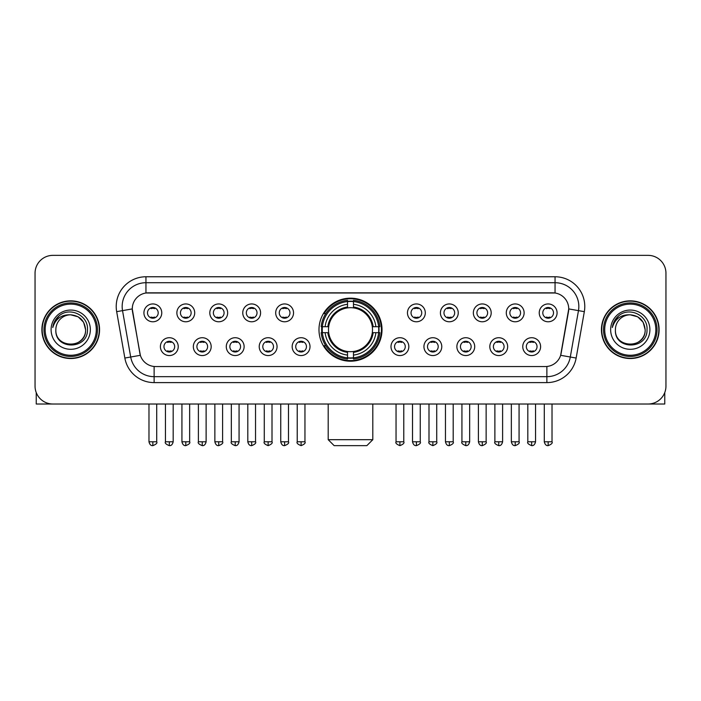 <?xml version="1.0" encoding="UTF-8"?>
<svg xmlns="http://www.w3.org/2000/svg" width="701" height="701" viewBox="0 0 701 701"><rect width="100%" height="100%" fill="white"/><g stroke="black" fill="none" stroke-linecap="round" stroke-linejoin="round"><path stroke-width="1.05" d="M318.981 329.689A31.519 31.519 0 0 0 350.5 361.199A31.519 31.519 0 0 0 382.019 329.689A31.519 31.519 0 0 0 350.5 298.17A31.519 31.519 0 0 0 318.981 329.689M211.176 346.636A8.92 8.92 0 0 1 202.256 355.556A8.92 8.92 0 0 1 193.336 346.636A8.92 8.92 0 0 1 202.256 337.716A8.92 8.92 0 0 1 211.176 346.636M196.911 346.636A5.354 5.354 0 0 0 202.256 351.99A5.354 5.354 0 0 0 207.61 346.636A5.354 5.354 0 0 0 202.256 341.282A5.354 5.354 0 0 0 196.911 346.636M244.123 346.636A8.92 8.92 0 0 1 235.203 355.556A8.92 8.92 0 0 1 226.283 346.636A8.92 8.92 0 0 1 235.203 337.716A8.92 8.92 0 0 1 244.123 346.636M229.849 346.636A5.354 5.354 0 0 0 235.203 351.99A5.354 5.354 0 0 0 240.557 346.636A5.354 5.354 0 0 0 235.203 341.282A5.354 5.354 0 0 0 229.849 346.636M277.061 346.636A8.92 8.92 0 0 1 268.141 355.556A8.92 8.92 0 0 1 259.221 346.636A8.92 8.92 0 0 1 268.141 337.716A8.92 8.92 0 0 1 277.061 346.636M262.796 346.636A5.354 5.354 0 0 0 268.141 351.99A5.354 5.354 0 0 0 273.495 346.636A5.354 5.354 0 0 0 268.141 341.282A5.354 5.354 0 0 0 262.796 346.636M310.008 346.636A8.92 8.92 0 0 1 301.088 355.556A8.92 8.92 0 0 1 292.168 346.636A8.92 8.92 0 0 1 301.088 337.716A8.92 8.92 0 0 1 310.008 346.636M295.734 346.636A5.354 5.354 0 0 0 301.088 351.99A5.354 5.354 0 0 0 306.442 346.636A5.354 5.354 0 0 0 301.088 341.282A5.354 5.354 0 0 0 295.734 346.636M408.832 346.636A8.92 8.92 0 0 1 399.912 355.556A8.92 8.92 0 0 1 390.992 346.636A8.92 8.92 0 0 1 399.912 337.716A8.92 8.92 0 0 1 408.832 346.636M394.558 346.636A5.354 5.354 0 0 0 399.912 351.99A5.354 5.354 0 0 0 405.266 346.636A5.354 5.354 0 0 0 399.912 341.282A5.354 5.354 0 0 0 394.558 346.636M441.779 346.636A8.92 8.92 0 0 1 432.859 355.556A8.92 8.92 0 0 1 423.939 346.636A8.92 8.92 0 0 1 432.859 337.716A8.92 8.92 0 0 1 441.779 346.636M427.505 346.636A5.354 5.354 0 0 0 432.859 351.99A5.354 5.354 0 0 0 438.204 346.636A5.354 5.354 0 0 0 432.859 341.282A5.354 5.354 0 0 0 427.505 346.636M474.717 346.636A8.92 8.92 0 0 1 465.797 355.556A8.92 8.92 0 0 1 456.877 346.636A8.92 8.92 0 0 1 465.797 337.716A8.92 8.92 0 0 1 474.717 346.636M460.443 346.636A5.354 5.354 0 0 0 465.797 351.99A5.354 5.354 0 0 0 471.151 346.636A5.354 5.354 0 0 0 465.797 341.282A5.354 5.354 0 0 0 460.443 346.636M507.664 346.636A8.92 8.92 0 0 1 498.744 355.556A8.92 8.92 0 0 1 489.824 346.636A8.92 8.92 0 0 1 498.744 337.716A8.92 8.92 0 0 1 507.664 346.636M493.39 346.636A5.354 5.354 0 0 0 498.744 351.99A5.354 5.354 0 0 0 504.089 346.636A5.354 5.354 0 0 0 498.744 341.282A5.354 5.354 0 0 0 493.39 346.636M540.602 346.636A8.92 8.92 0 0 1 531.682 355.556A8.92 8.92 0 0 1 522.762 346.636A8.92 8.92 0 0 1 531.682 337.716A8.92 8.92 0 0 1 540.602 346.636M526.328 346.636A5.354 5.354 0 0 0 531.682 351.99A5.354 5.354 0 0 0 537.036 346.636A5.354 5.354 0 0 0 531.682 341.282A5.354 5.354 0 0 0 526.328 346.636M178.238 346.636A8.92 8.92 0 0 1 169.318 355.556A8.92 8.92 0 0 1 160.398 346.636A8.92 8.92 0 0 1 169.318 337.716A8.92 8.92 0 0 1 178.238 346.636M163.964 346.636A5.354 5.354 0 0 0 169.318 351.99A5.354 5.354 0 0 0 174.672 346.636A5.354 5.354 0 0 0 169.318 341.282A5.354 5.354 0 0 0 163.964 346.636M194.712 312.856A8.92 8.92 0 0 1 185.791 321.777A8.92 8.92 0 0 1 176.871 312.856A8.92 8.92 0 0 1 185.791 303.945A8.92 8.92 0 0 1 194.712 312.856M180.437 312.856A5.354 5.354 0 0 0 185.791 318.21A5.354 5.354 0 0 0 191.136 312.856A5.354 5.354 0 0 0 185.791 307.511A5.354 5.354 0 0 0 180.437 312.856M227.65 312.856A8.92 8.92 0 0 1 218.73 321.777A8.92 8.92 0 0 1 209.809 312.856A8.92 8.92 0 0 1 218.73 303.945A8.92 8.92 0 0 1 227.65 312.856M213.376 312.856A5.354 5.354 0 0 0 218.73 318.21A5.354 5.354 0 0 0 224.083 312.856A5.354 5.354 0 0 0 218.73 307.511A5.354 5.354 0 0 0 213.376 312.856M260.588 312.856A8.92 8.92 0 0 1 251.677 321.777A8.92 8.92 0 0 1 242.756 312.856A8.92 8.92 0 0 1 251.677 303.945A8.92 8.92 0 0 1 260.588 312.856M246.323 312.856A5.354 5.354 0 0 0 251.677 318.21A5.354 5.354 0 0 0 257.022 312.856A5.354 5.354 0 0 0 251.677 307.511A5.354 5.354 0 0 0 246.323 312.856M293.535 312.856A8.92 8.92 0 0 1 284.615 321.777A8.92 8.92 0 0 1 275.695 312.856A8.92 8.92 0 0 1 284.615 303.945A8.92 8.92 0 0 1 293.535 312.856M279.261 312.856A5.354 5.354 0 0 0 284.615 318.21A5.354 5.354 0 0 0 289.969 312.856A5.354 5.354 0 0 0 284.615 307.511A5.354 5.354 0 0 0 279.261 312.856M425.305 312.856A8.92 8.92 0 0 1 416.385 321.777A8.92 8.92 0 0 1 407.465 312.856A8.92 8.92 0 0 1 416.385 303.945A8.92 8.92 0 0 1 425.305 312.856M411.031 312.856A5.354 5.354 0 0 0 416.385 318.21A5.354 5.354 0 0 0 421.739 312.856A5.354 5.354 0 0 0 416.385 307.511A5.354 5.354 0 0 0 411.031 312.856M458.244 312.856A8.92 8.92 0 0 1 449.323 321.777A8.92 8.92 0 0 1 440.412 312.856A8.92 8.92 0 0 1 449.323 303.945A8.92 8.92 0 0 1 458.244 312.856M443.978 312.856A5.354 5.354 0 0 0 449.323 318.21A5.354 5.354 0 0 0 454.677 312.856A5.354 5.354 0 0 0 449.323 307.511A5.354 5.354 0 0 0 443.978 312.856M491.191 312.856A8.92 8.92 0 0 1 482.27 321.777A8.92 8.92 0 0 1 473.35 312.856A8.92 8.92 0 0 1 482.27 303.945A8.92 8.92 0 0 1 491.191 312.856M476.917 312.856A5.354 5.354 0 0 0 482.27 318.21A5.354 5.354 0 0 0 487.624 312.856A5.354 5.354 0 0 0 482.27 307.511A5.354 5.354 0 0 0 476.917 312.856M524.129 312.856A8.92 8.92 0 0 1 515.209 321.777A8.92 8.92 0 0 1 506.288 312.856A8.92 8.92 0 0 1 515.209 303.945A8.92 8.92 0 0 1 524.129 312.856M509.864 312.856A5.354 5.354 0 0 0 515.209 318.21A5.354 5.354 0 0 0 520.563 312.856A5.354 5.354 0 0 0 515.209 307.511A5.354 5.354 0 0 0 509.864 312.856M557.076 312.856A8.92 8.92 0 0 1 548.156 321.777A8.92 8.92 0 0 1 539.235 312.856A8.92 8.92 0 0 1 548.156 303.945A8.92 8.92 0 0 1 557.076 312.856M542.802 312.856A5.354 5.354 0 0 0 548.156 318.21A5.354 5.354 0 0 0 553.51 312.856A5.354 5.354 0 0 0 548.156 307.511A5.354 5.354 0 0 0 542.802 312.856M161.765 312.856A8.92 8.92 0 0 1 152.844 321.777A8.92 8.92 0 0 1 143.924 312.856A8.92 8.92 0 0 1 152.844 303.945A8.92 8.92 0 0 1 161.765 312.856M147.49 312.856A5.354 5.354 0 0 0 152.844 318.21A5.354 5.354 0 0 0 158.198 312.856A5.354 5.354 0 0 0 152.844 307.511A5.354 5.354 0 0 0 147.49 312.856M124.848 358.045L116.673 311.665A29.731 29.731 0 0 1 145.948 276.764L555.052 276.764A29.731 29.731 0 0 1 584.327 311.665L576.152 358.045A29.731 29.731 0 0 1 546.876 382.606L154.124 382.606A29.731 29.731 0 0 1 124.848 358.045L140.349 355.311L132.515 311.665A16.053 16.053 0 0 1 148.323 292.825L552.677 292.825A16.053 16.053 0 0 1 568.485 311.665L561.142 353.286A16.053 16.053 0 0 1 545.334 366.553L155.666 366.553A16.053 16.053 0 0 1 139.858 353.286L132.27 308.913L122.526 310.631A23.781 23.781 0 0 1 145.948 282.713L555.052 282.713A23.781 23.781 0 0 1 578.474 310.631L570.299 357.011A23.781 23.781 0 0 1 546.876 376.665L154.124 376.665A23.781 23.781 0 0 1 130.701 357.011L122.526 310.631A23.781 23.781 0 0 1 122.167 306.495M321.812 332.66A28.837 28.837 0 0 1 321.812 326.719M41.885 329.689A28.837 28.837 0 0 0 70.731 358.526A28.837 28.837 0 0 0 99.568 329.689A28.837 28.837 0 0 0 70.731 300.852A28.837 28.837 0 0 0 41.885 329.689M601.432 329.689A28.837 28.837 0 0 0 630.269 358.526A28.837 28.837 0 0 0 659.115 329.689A28.837 28.837 0 0 0 630.269 300.852A28.837 28.837 0 0 0 601.432 329.689M145.948 276.764L145.948 293L555.052 293L555.052 276.764M132.27 308.878L132.445 306.495M545.334 366.553L155.666 366.553M584.327 311.665L568.73 308.913L560.651 355.311L576.152 358.045M561.142 353.286L561.045 353.795M139.955 353.795L139.858 353.286M665.95 273.197A17.84 17.84 0 0 0 648.11 255.357L52.89 255.357A17.84 17.84 0 0 0 35.05 273.197L35.05 386.181A17.84 17.84 0 0 0 52.89 404.013L648.11 404.013A17.84 17.84 0 0 0 665.95 386.181L665.95 273.197L665.95 386.181M35.05 273.197L35.05 386.181M648.11 255.357L52.89 255.357M52.89 404.013L648.11 404.013M36.242 392.586L36.242 404.013L105.22 404.013M96.3 329.689A25.569 25.569 0 0 0 70.731 304.12A25.569 25.569 0 0 0 45.162 329.689A25.569 25.569 0 0 0 70.731 355.258A25.569 25.569 0 0 0 96.3 329.689M97.483 329.689A26.761 26.761 0 0 0 70.731 302.928A26.761 26.761 0 0 0 43.97 329.689A26.761 26.761 0 0 0 70.731 356.45A26.761 26.761 0 0 0 97.483 329.689M99.27 329.689A28.539 28.539 0 0 0 70.731 301.15A28.539 28.539 0 0 0 42.183 329.689A28.539 28.539 0 0 0 70.731 358.229A28.539 28.539 0 0 0 99.27 329.689M85.592 329.689C84.707 320.655 79.756 315.704 70.731 314.819L78.162 316.817L83.603 322.258L85.592 329.689L83.603 322.258L78.162 316.817L70.731 314.819L78.162 316.817L83.603 322.258L85.592 329.689L83.603 322.258L78.162 316.817L70.731 314.819L78.162 316.817L83.603 322.258L85.592 329.689C86.503 348.861 54.95 348.861 55.861 329.689C54.538 350.316 88.168 349.86 87.467 329.689C88.571 315.529 70.021 306.53 59.331 315.652C55.598 318.762 53.416 322.723 52.777 327.525C55.581 318.675 61.565 314.434 70.731 314.819L78.162 316.817L83.603 322.258L85.592 329.689C86.503 348.861 54.95 348.861 55.861 329.689C54.95 348.861 86.503 348.861 85.592 329.689C86.503 348.861 54.95 348.861 55.861 329.689C54.95 348.861 86.503 348.861 85.592 329.689C86.503 348.861 54.95 348.861 55.861 329.689C54.95 348.861 86.503 348.861 85.592 329.689C86.503 348.861 54.95 348.861 55.861 329.689C54.95 348.861 86.503 348.861 85.592 329.689C86.503 348.861 54.95 348.861 55.861 329.689C54.95 348.861 86.503 348.861 85.592 329.689C86.503 348.861 54.95 348.861 55.861 329.689C54.95 348.861 86.503 348.861 85.592 329.689C86.503 348.861 54.95 348.861 55.861 329.689A14.87 14.87 0 0 1 70.731 314.819L78.162 316.817L83.603 322.258L85.592 329.689C86.188 341.229 71.353 348.888 62.301 341.93M51.103 329.689A19.619 19.619 0 0 0 70.731 349.308A19.619 19.619 0 0 0 90.35 329.689A19.619 19.619 0 0 0 70.731 310.061A19.619 19.619 0 0 0 51.103 329.689M59.322 315.652L54.941 320.865M54.669 321.373L55.064 320.655L54.669 321.373M366.851 445.643L334.149 445.643L328.199 439.693L372.801 439.693L366.851 445.643M372.301 332.66A22.003 22.003 0 0 0 353.47 307.888L353.47 307.888A22.003 22.003 0 0 0 328.699 332.66A22.003 22.003 0 0 0 372.301 332.66L373.177 332.66L372.301 332.66A22.003 22.003 0 0 1 353.47 351.49L353.47 355.083A25.569 25.569 0 0 0 375.894 332.66L379.846 332.66A29.495 29.495 0 0 1 353.47 359.035L353.47 357.834A28.303 28.303 0 0 0 378.645 332.66M322.416 332.66A28.242 28.242 0 0 1 322.416 326.719M353.47 301.596A28.242 28.242 0 0 0 347.53 301.596M378.584 326.719A28.242 28.242 0 0 1 378.584 332.66M379.846 326.719A29.495 29.495 0 0 0 353.47 300.343L353.47 301.544A28.303 28.303 0 0 1 378.645 326.719L379.846 326.719M321.154 332.66A29.495 29.495 0 0 0 347.53 359.035L347.53 357.834A28.303 28.303 0 0 1 322.355 332.66L321.154 332.66M378.645 326.719L375.894 326.719A25.569 25.569 0 0 0 353.47 304.295L353.47 301.544M353.47 357.834L353.47 355.083M322.355 332.66L325.106 332.66A25.569 25.569 0 0 0 347.53 355.083L347.53 357.834M353.47 304.295L353.47 307.012A22.87 22.87 0 0 1 373.177 326.719L375.894 326.719M375.894 332.66L373.177 332.66A22.87 22.87 0 0 1 353.47 352.366M347.53 355.083L347.53 351.49A22.003 22.003 0 0 1 328.699 332.66L325.106 332.66M372.301 326.719L373.177 326.719M353.47 357.773A28.242 28.242 0 0 1 347.53 357.773M347.53 300.343A29.495 29.495 0 0 0 321.154 326.719L322.355 326.719A28.303 28.303 0 0 1 347.53 301.544L347.53 300.343M347.53 301.544L347.53 304.295A25.569 25.569 0 0 0 325.106 326.719L322.355 326.719M347.53 307.853L347.53 304.295M325.106 326.719L327.823 326.719A22.87 22.87 0 0 1 347.53 307.012M347.53 351.49L347.53 352.366A22.87 22.87 0 0 1 327.823 332.66M325.763 313.636L324.072 313.636A30.923 30.923 0 0 1 381.423 329.689A30.923 30.923 0 0 1 324.072 345.742L325.763 345.742M151.066 317.904L151.066 317.062A4.565 4.565 0 0 0 154.632 317.062L154.632 317.904M154.632 307.818L154.632 308.659A4.565 4.565 0 0 0 151.066 308.659L151.066 307.818M184.004 317.904L184.004 317.062A4.565 4.565 0 0 0 187.57 317.062L187.57 317.904M187.57 307.818L187.57 308.659A4.565 4.565 0 0 0 184.004 308.659L184.004 307.818M216.951 317.904L216.951 317.062A4.565 4.565 0 0 0 220.517 317.062L220.517 317.904M220.517 307.818L220.517 308.659A4.565 4.565 0 0 0 216.951 308.659L216.951 307.818M249.889 317.904L249.889 317.062A4.565 4.565 0 0 0 253.455 317.062L253.455 317.904M253.455 307.818L253.455 308.659A4.565 4.565 0 0 0 249.889 308.659L249.889 307.818M282.827 317.904L282.827 317.062A4.565 4.565 0 0 0 286.402 317.062L286.402 317.904M286.402 307.818L286.402 308.659A4.565 4.565 0 0 0 282.827 308.659L282.827 307.818M414.598 317.904L414.598 317.062A4.565 4.565 0 0 0 418.173 317.062L418.173 317.904M418.173 307.818L418.173 308.659A4.565 4.565 0 0 0 414.598 308.659L414.598 307.818M447.545 317.904L447.545 317.062A4.565 4.565 0 0 0 451.111 317.062L451.111 317.904M451.111 307.818L451.111 308.659A4.565 4.565 0 0 0 447.545 308.659L447.545 307.818M480.483 317.904L480.483 317.062A4.565 4.565 0 0 0 484.049 317.062L484.049 317.904M484.049 307.818L484.049 308.659A4.565 4.565 0 0 0 480.483 308.659L480.483 307.818M513.43 317.904L513.43 317.062A4.565 4.565 0 0 0 516.996 317.062L516.996 317.904M516.996 307.818L516.996 308.659A4.565 4.565 0 0 0 513.43 308.659L513.43 307.818M546.368 317.904L546.368 317.062A4.565 4.565 0 0 0 549.934 317.062L549.934 317.904M549.934 307.818L549.934 308.659A4.565 4.565 0 0 0 546.368 308.659L546.368 307.818M167.53 351.683L167.53 350.833A4.565 4.565 0 0 0 171.097 350.833L171.097 351.683M171.097 341.589L171.097 342.438A4.565 4.565 0 0 0 167.53 342.438L167.53 341.589M200.477 351.683L200.477 350.833A4.565 4.565 0 0 0 204.044 350.833L204.044 351.683M204.044 341.589L204.044 342.438A4.565 4.565 0 0 0 200.477 342.438L200.477 341.589M233.415 351.683L233.415 350.833A4.565 4.565 0 0 0 236.982 350.833L236.982 351.683M236.982 341.589L236.982 342.438A4.565 4.565 0 0 0 233.415 342.438L233.415 341.589M266.362 351.683L266.362 350.833A4.565 4.565 0 0 0 269.929 350.833L269.929 351.683M269.929 341.589L269.929 342.438A4.565 4.565 0 0 0 266.362 342.438L266.362 341.589M299.301 351.683L299.301 350.833A4.565 4.565 0 0 0 302.867 350.833L302.867 351.683M302.867 341.589L302.867 342.438A4.565 4.565 0 0 0 299.301 342.438L299.301 341.589M398.133 351.683L398.133 350.833A4.565 4.565 0 0 0 401.699 350.833L401.699 351.683M401.699 341.589L401.699 342.438A4.565 4.565 0 0 0 398.133 342.438L398.133 341.589M431.071 351.683L431.071 350.833A4.565 4.565 0 0 0 434.638 350.833L434.638 351.683M434.638 341.589L434.638 342.438A4.565 4.565 0 0 0 431.071 342.438L431.071 341.589M464.018 351.683L464.018 350.833A4.565 4.565 0 0 0 467.585 350.833L467.585 351.683M467.585 341.589L467.585 342.438A4.565 4.565 0 0 0 464.018 342.438L464.018 341.589M496.956 351.683L496.956 350.833A4.565 4.565 0 0 0 500.523 350.833L500.523 351.683M500.523 341.589L500.523 342.438A4.565 4.565 0 0 0 496.956 342.438L496.956 341.589M529.903 351.683L529.903 350.833A4.565 4.565 0 0 0 533.47 350.833L533.47 351.683M533.47 341.589L533.47 342.438A4.565 4.565 0 0 0 529.903 342.438L529.903 341.589M664.758 392.586L664.758 404.013L595.78 404.013M655.838 329.689A25.569 25.569 0 0 0 630.269 304.12A25.569 25.569 0 0 0 604.7 329.689A25.569 25.569 0 0 0 630.269 355.258A25.569 25.569 0 0 0 655.838 329.689M657.03 329.689A26.761 26.761 0 0 0 630.269 302.928A26.761 26.761 0 0 0 603.517 329.689A26.761 26.761 0 0 0 630.269 356.45A26.761 26.761 0 0 0 657.03 329.689M658.817 329.689A28.539 28.539 0 0 0 630.269 301.15A28.539 28.539 0 0 0 601.73 329.689A28.539 28.539 0 0 0 630.269 358.229A28.539 28.539 0 0 0 658.817 329.689M615.408 329.689A14.87 14.87 0 0 1 630.269 314.819L637.708 316.817L643.15 322.258L645.139 329.689L643.15 322.258L637.708 316.817L630.269 314.819L637.708 316.817L643.15 322.258L645.139 329.689L643.15 322.258L637.708 316.817L630.269 314.819L637.708 316.817L643.15 322.258L645.139 329.689L643.15 322.258L637.708 316.817L630.269 314.819L637.708 316.817L643.15 322.258L645.139 329.689C646.05 348.861 614.497 348.861 615.408 329.689C614.085 350.316 647.715 349.86 647.014 329.689C648.118 315.529 629.568 306.53 618.878 315.652C615.145 318.762 612.963 322.723 612.315 327.525C615.119 318.675 621.104 314.434 630.269 314.819L637.708 316.817L643.15 322.258L645.139 329.689C646.05 348.861 614.497 348.861 615.408 329.689C614.497 348.861 646.05 348.861 645.139 329.689C646.05 348.861 614.497 348.861 615.408 329.689C614.497 348.861 646.05 348.861 645.139 329.689C646.05 348.861 614.497 348.861 615.408 329.689C614.497 348.861 646.05 348.861 645.139 329.689C646.05 348.861 614.497 348.861 615.408 329.689C614.497 348.861 646.05 348.861 645.139 329.689C646.05 348.861 614.497 348.861 615.408 329.689C614.497 348.861 646.05 348.861 645.139 329.689C645.735 341.229 630.891 348.888 621.84 341.93M630.269 314.819C639.303 315.704 644.254 320.655 645.139 329.689M610.65 329.689A19.619 19.619 0 0 0 630.269 349.308A19.619 19.619 0 0 0 649.897 329.689A19.619 19.619 0 0 0 630.269 310.061A19.619 19.619 0 0 0 610.65 329.689M618.869 315.652L614.488 320.865M614.216 321.373L614.611 320.655M546.876 366.483L546.876 382.606M154.124 382.606L154.124 366.483M116.673 311.665L122.526 310.631M347.53 358.045A28.513 28.513 0 0 0 353.47 358.045M378.855 332.66A28.513 28.513 0 0 0 378.855 326.719M353.47 301.334A28.513 28.513 0 0 0 347.53 301.334M152.844 441.779L148.98 441.779C149.655 444.53 150.943 445.818 152.844 445.643L152.844 441.779L156.709 441.779L156.709 404.013M185.791 441.779L181.927 441.779C182.602 444.53 183.89 445.818 185.791 445.643L185.791 441.779L189.656 441.779L189.656 404.013M218.73 441.779L214.865 441.779C215.54 444.53 216.828 445.818 218.73 445.643L218.73 441.779L222.594 441.779L222.594 404.013M251.677 441.779L247.804 441.779C248.478 444.53 249.775 445.818 251.677 445.643L251.677 441.779L255.541 441.779L255.541 404.013M284.615 441.779L280.75 441.779C281.425 444.53 282.713 445.818 284.615 445.643L284.615 441.779L288.479 441.779L288.479 404.013M416.385 441.779L412.521 441.779C413.196 444.53 414.484 445.818 416.385 445.643L416.385 441.779L420.25 441.779L420.25 404.013M449.323 441.779L445.459 441.779C446.134 444.53 447.422 445.818 449.323 445.643L449.323 441.779L453.197 441.779L453.197 404.013M482.27 441.779L478.406 441.779C479.081 444.53 480.369 445.818 482.27 445.643L482.27 441.779L486.135 441.779L486.135 404.013M515.209 441.779L511.344 441.779C512.019 444.53 513.307 445.818 515.209 445.643L515.209 441.779L519.073 441.779L519.073 404.013M548.156 441.779L544.291 441.779C544.966 444.53 546.254 445.818 548.156 445.643L548.156 441.779L552.02 441.779L552.02 404.013M169.318 441.779L165.454 441.779C164.665 443.014 165.953 444.303 169.318 445.643L169.318 441.779L173.182 441.779L173.182 404.013M202.256 441.779L198.392 441.779C197.612 443.014 198.9 444.303 202.256 445.643L202.256 441.779L206.12 441.779L206.12 404.013M235.203 441.779L231.339 441.779C230.55 443.014 231.838 444.303 235.203 445.643L235.203 441.779L239.067 441.779L239.067 404.013M268.141 441.779L264.277 441.779C263.497 443.014 264.785 444.303 268.141 445.643L268.141 441.779L272.006 441.779L272.006 404.013M301.088 441.779L297.224 441.779C296.435 443.014 297.723 444.303 301.088 445.643L301.088 441.779L304.953 441.779L304.953 404.013M399.912 441.779L396.047 441.779C395.268 443.014 396.556 444.303 399.912 445.643L399.912 441.779L403.776 441.779L403.776 404.013M432.859 441.779L428.994 441.779C428.206 443.014 429.494 444.303 432.859 445.643L432.859 441.779L436.723 441.779L436.723 404.013M465.797 441.779L461.933 441.779C461.153 443.014 462.441 444.303 465.797 445.643L465.797 441.779L469.661 441.779L469.661 404.013M498.744 441.779L494.88 441.779C494.091 443.014 495.379 444.303 498.744 445.643L498.744 441.779L502.608 441.779L502.608 404.013M531.682 441.779L527.818 441.779C527.038 443.014 528.326 444.303 531.682 445.643L531.682 441.779L535.546 441.779L535.546 404.013M372.801 404.013L372.801 439.693M328.199 404.013L328.199 439.693M148.98 441.779L148.98 404.013M156.709 441.779C157.497 443.014 156.209 444.303 152.844 445.643M181.927 441.779L181.927 404.013M189.656 441.779C190.435 443.014 189.147 444.303 185.791 445.643M214.865 441.779L214.865 404.013M222.594 441.779C223.382 443.014 222.094 444.303 218.73 445.643M247.804 441.779L247.804 404.013M255.541 441.779C256.321 443.014 255.033 444.303 251.677 445.643M280.75 441.779L280.75 404.013M288.479 441.779C289.268 443.014 287.98 444.303 284.615 445.643M412.521 441.779L412.521 404.013M420.25 441.779C421.038 443.014 419.75 444.303 416.385 445.643M445.459 441.779L445.459 404.013M453.197 441.779C453.976 443.014 452.688 444.303 449.323 445.643M478.406 441.779L478.406 404.013M486.135 441.779C486.915 443.014 485.627 444.303 482.27 445.643M511.344 441.779L511.344 404.013M519.073 441.779C519.862 443.014 518.574 444.303 515.209 445.643M544.291 441.779L544.291 404.013M552.02 441.779C552.8 443.014 551.512 444.303 548.156 445.643M165.454 441.779L165.454 404.013M173.182 441.779C172.507 444.53 171.219 445.818 169.318 445.643M198.392 441.779L198.392 404.013M206.12 441.779C205.446 444.53 204.157 445.818 202.256 445.643M231.339 441.779L231.339 404.013M239.067 441.779C238.393 444.53 237.104 445.818 235.203 445.643M264.277 441.779L264.277 404.013M272.006 441.779C272.794 443.014 271.506 444.303 268.141 445.643M297.224 441.779L297.224 404.013M304.953 441.779C305.732 443.014 304.444 444.303 301.088 445.643M396.047 441.779L396.047 404.013M403.776 441.779C404.565 443.014 403.277 444.303 399.912 445.643M428.994 441.779L428.994 404.013M436.723 441.779C437.503 443.014 436.215 444.303 432.859 445.643M461.933 441.779L461.933 404.013M469.661 441.779C468.987 444.53 467.698 445.818 465.797 445.643M494.88 441.779L494.88 404.013M502.608 441.779C501.934 444.53 500.645 445.818 498.744 445.643M527.818 441.779L527.818 404.013M535.546 441.779C534.872 444.53 533.584 445.818 531.682 445.643"/></g></svg>
